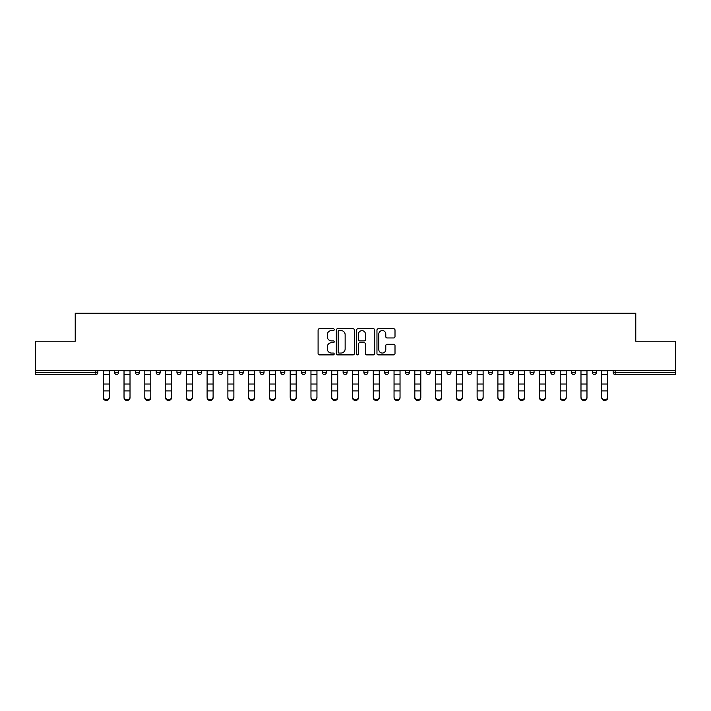 <?xml version="1.0" encoding="UTF-8"?>
<svg xmlns="http://www.w3.org/2000/svg" width="711" height="711" viewBox="0 0 711 711"><rect width="100%" height="100%" fill="white"/><g stroke="black" fill="none" stroke-linecap="round" stroke-linejoin="round"><path stroke-width="1.07" d="M334.197 329.655A0.915 0.915 0 0 0 333.281 328.74L319.399 328.74A1.306 1.306 0 0 0 318.093 330.055L318.093 353.571A1.306 1.306 0 0 0 319.399 354.887L333.281 354.887A0.915 0.915 0 0 0 334.197 353.971A0.915 0.915 0 0 0 333.281 353.056L331.486 353.056A4.186 4.186 0 0 1 327.3 348.87L327.3 346.906A4.186 4.186 0 0 1 331.486 342.729L333.281 342.729A0.915 0.915 0 0 0 334.197 341.813A0.915 0.915 0 0 0 333.281 340.898L331.486 340.898A4.186 4.186 0 0 1 327.3 336.712L327.3 334.757A4.186 4.186 0 0 1 331.486 330.571L333.281 330.571A0.915 0.915 0 0 0 334.197 329.655M393.698 337.956A1.306 1.306 0 0 0 395.005 336.65L395.005 330.055A1.306 1.306 0 0 0 393.698 328.74L378.27 328.74A1.306 1.306 0 0 0 376.963 330.055L376.963 353.571A1.306 1.306 0 0 0 378.27 354.887L393.698 354.887A1.306 1.306 0 0 0 395.005 353.571L395.005 345.599A1.306 1.306 0 0 0 393.698 344.293L387.095 344.293A1.306 1.306 0 0 0 385.789 345.599L385.789 349.554A3.493 3.493 0 0 1 382.296 353.056A3.493 3.493 0 0 1 378.794 349.554L378.794 334.072A3.493 3.493 0 0 1 382.296 330.571A3.493 3.493 0 0 1 385.789 334.072L385.789 336.65A1.306 1.306 0 0 0 387.095 337.956L393.698 337.956M35.55 370.369L35.55 341.218L75.224 341.218L75.224 313.258L635.776 313.258L635.776 341.218L675.45 341.218L675.45 370.369L35.55 370.369L35.55 372.502L95.869 372.502L95.869 370.369M354.354 330.055A1.306 1.306 0 0 0 353.047 328.74L337.627 328.74A1.306 1.306 0 0 0 336.321 330.055L336.321 353.571A1.306 1.306 0 0 0 337.627 354.887L353.047 354.887A1.306 1.306 0 0 0 354.354 353.571L354.354 330.055M357.953 328.74L373.373 328.74A1.306 1.306 0 0 1 374.679 330.055L374.679 353.571A1.306 1.306 0 0 1 373.373 354.887L366.769 354.887A1.306 1.306 0 0 1 365.463 353.571L365.463 344.035A1.306 1.306 0 0 0 364.156 342.729L359.784 342.729A1.306 1.306 0 0 0 358.477 344.035L358.477 353.971A0.915 0.915 0 0 1 357.562 354.887A0.915 0.915 0 0 1 356.646 353.971L356.646 330.055A1.306 1.306 0 0 1 357.953 328.74M95.869 374.501A2 2 0 0 0 97.86 372.502L95.869 372.502L95.869 374.501A2 2 0 0 0 97.86 372.502L97.86 370.369L97.86 372.502A2 2 0 0 1 95.869 374.501L35.55 374.501L35.55 372.502M675.45 370.369L675.45 374.501L615.131 374.501A2 2 0 0 1 613.14 372.502L613.14 370.369M114.64 370.369L114.64 372.502L114.64 370.369M116.64 374.501A2 2 0 0 1 114.64 372.502A2 2 0 0 0 116.64 374.501A2 2 0 0 0 118.63 372.502L118.63 370.369L118.63 372.502A2 2 0 0 1 116.64 374.501A2 2 0 0 1 114.64 372.502L118.63 372.502A2 2 0 0 1 116.64 374.501M135.41 370.369L135.41 372.502L135.41 370.369M139.4 370.369L139.4 372.502L139.4 370.369M156.18 370.369L156.18 372.502L156.18 370.369M160.171 370.369L160.171 372.502A2 2 0 0 1 158.18 374.501A2 2 0 0 1 156.18 372.502A2 2 0 0 0 158.18 374.501A2 2 0 0 0 160.171 372.502A2 2 0 0 1 158.18 374.501A2 2 0 0 1 156.18 372.502L160.171 372.502M176.95 370.369L176.95 372.502L176.95 370.369M180.95 370.369L180.95 372.502L180.95 370.369M197.72 370.369L197.72 372.502L197.72 370.369M201.72 370.369L201.72 372.502L201.72 370.369M222.49 370.369L222.49 372.502L218.49 372.502A2 2 0 0 0 220.49 374.501A2 2 0 0 1 218.49 372.502L218.49 370.369M239.26 370.369L239.26 372.502L239.26 370.369M243.26 370.369L243.26 372.502L243.26 370.369M260.03 370.369L260.03 372.502L260.03 370.369M264.03 370.369L264.03 372.502L264.03 370.369M280.809 370.369L280.809 372.502L280.809 370.369M284.8 370.369L284.8 372.502A2 2 0 0 1 282.8 374.501A2 2 0 0 1 280.809 372.502L284.8 372.502A2 2 0 0 1 282.8 374.501M301.58 370.369L301.58 372.502L301.58 370.369M305.57 370.369L305.57 372.502L305.57 370.369M322.35 370.369L322.35 372.502L322.35 370.369M326.34 370.369L326.34 372.502A2 2 0 0 1 324.34 374.501A2 2 0 0 1 322.35 372.502L326.34 372.502A2 2 0 0 1 324.34 374.501M343.12 370.369L343.12 372.502L343.12 370.369M347.11 370.369L347.11 372.502L347.11 370.369M363.89 370.369L363.89 372.502L363.89 370.369M367.88 370.369L367.88 372.502L367.88 370.369M388.65 370.369L388.65 372.502A2 2 0 0 1 386.66 374.501A2 2 0 0 1 384.66 372.502L384.66 370.369M409.42 370.369L409.42 372.502A2 2 0 0 1 407.43 374.501A2 2 0 0 1 405.43 372.502L405.43 370.369M430.191 370.369L430.191 372.502A2 2 0 0 1 428.2 374.501A2 2 0 0 1 426.2 372.502L426.2 370.369M450.97 370.369L450.97 372.502A2 2 0 0 1 448.97 374.501A2 2 0 0 1 446.97 372.502L446.97 370.369M469.74 374.501A2 2 0 0 0 471.74 372.502L471.74 370.369L471.74 372.502A2 2 0 0 1 469.74 374.501A2 2 0 0 1 467.74 372.502L467.74 370.369M492.51 370.369L492.51 372.502A2 2 0 0 1 490.51 374.501A2 2 0 0 1 488.51 372.502L488.51 370.369M509.28 370.369L509.28 372.502L509.28 370.369M513.28 370.369L513.28 372.502A2 2 0 0 1 511.28 374.501A2 2 0 0 1 509.28 372.502L513.28 372.502A2 2 0 0 1 511.28 374.501M532.05 374.501A2 2 0 0 0 534.05 372.502L534.05 370.369L534.05 372.502A2 2 0 0 1 532.05 374.501A2 2 0 0 1 530.051 372.502L530.051 370.369M550.829 370.369L550.829 372.502L550.829 370.369M554.82 370.369L554.82 372.502A2 2 0 0 1 552.82 374.501A2 2 0 0 1 550.829 372.502L554.82 372.502A2 2 0 0 1 552.82 374.501A2 2 0 0 0 554.82 372.502M571.6 372.502A2 2 0 0 0 573.59 374.501A2 2 0 0 0 575.59 372.502L575.59 370.369L575.59 372.502L571.6 372.502A2 2 0 0 0 573.59 374.501A2 2 0 0 1 571.6 372.502L571.6 370.369M592.37 370.369L592.37 372.502L592.37 370.369M596.36 370.369L596.36 372.502L596.36 370.369M137.41 374.501A2 2 0 0 1 135.41 372.502A2 2 0 0 0 137.41 374.501A2 2 0 0 0 139.4 372.502A2 2 0 0 1 137.41 374.501A2 2 0 0 1 135.41 372.502L139.4 372.502A2 2 0 0 1 137.41 374.501M178.95 374.501A2 2 0 0 1 176.95 372.502A2 2 0 0 0 178.95 374.501A2 2 0 0 0 180.95 372.502A2 2 0 0 1 178.95 374.501A2 2 0 0 1 176.95 372.502L180.95 372.502A2 2 0 0 1 178.95 374.501M199.72 374.501A2 2 0 0 1 197.72 372.502A2 2 0 0 0 199.72 374.501A2 2 0 0 0 201.72 372.502A2 2 0 0 1 199.72 374.501A2 2 0 0 1 197.72 372.502L201.72 372.502A2 2 0 0 1 199.72 374.501M220.49 374.501A2 2 0 0 0 222.49 372.502A2 2 0 0 1 220.49 374.501A2 2 0 0 1 218.49 372.502M241.26 374.501A2 2 0 0 1 239.26 372.502A2 2 0 0 0 241.26 374.501A2 2 0 0 0 243.26 372.502A2 2 0 0 1 241.26 374.501A2 2 0 0 1 239.26 372.502L243.26 372.502A2 2 0 0 1 241.26 374.501M262.03 374.501A2 2 0 0 1 260.03 372.502L264.03 372.502A2 2 0 0 1 262.03 374.501A2 2 0 0 0 264.03 372.502M303.57 374.501A2 2 0 0 1 301.58 372.502A2 2 0 0 0 303.57 374.501A2 2 0 0 0 305.57 372.502A2 2 0 0 1 303.57 374.501A2 2 0 0 1 301.58 372.502L305.57 372.502M345.111 374.501A2 2 0 0 1 343.12 372.502L347.11 372.502A2 2 0 0 1 345.111 374.501A2 2 0 0 0 347.11 372.502M365.889 374.501A2 2 0 0 1 363.89 372.502A2 2 0 0 0 365.889 374.501A2 2 0 0 0 367.88 372.502A2 2 0 0 1 365.889 374.501A2 2 0 0 1 363.89 372.502L367.88 372.502A2 2 0 0 1 365.889 374.501M594.36 374.501A2 2 0 0 1 592.37 372.502L596.36 372.502A2 2 0 0 1 594.36 374.501A2 2 0 0 0 596.36 372.502A2 2 0 0 1 594.36 374.501M339.067 330.571A0.915 0.915 0 0 0 338.152 331.486L338.152 352.141A0.915 0.915 0 0 0 339.067 353.056L340.96 353.056A4.186 4.186 0 0 0 345.146 348.87L345.146 334.757A4.186 4.186 0 0 0 340.96 330.571L339.067 330.571M365.463 334.134A3.493 3.493 0 0 0 361.97 330.642A3.493 3.493 0 0 0 358.477 334.134L358.477 339.591A1.306 1.306 0 0 0 359.784 340.898L364.156 340.898A1.306 1.306 0 0 0 365.463 339.591L365.463 334.134M103.255 391.637L103.255 397.022A2.995 2.72 0 0 0 109.245 397.022L109.245 397.742A2.995 2.72 180 0 1 103.255 397.742M109.245 391.637L109.245 397.742M109.245 397.022L109.245 370.369M103.255 397.022L103.255 370.369M124.025 391.637L124.025 397.022A2.995 2.72 0 0 0 130.015 397.022L130.015 397.742A2.995 2.72 180 0 1 124.025 397.742M130.015 391.637L130.015 397.742M144.795 391.637L144.795 397.022A2.995 2.72 0 0 0 150.785 397.022L150.785 397.742A2.995 2.72 180 0 1 144.795 397.742M150.785 391.637L150.785 397.742M165.565 391.637L165.565 397.022A2.995 2.72 0 0 0 171.555 397.022L171.555 397.742A2.995 2.72 180 0 1 165.565 397.742M171.555 391.637L171.555 397.742M186.335 391.637L186.335 397.022A2.995 2.72 0 0 0 192.326 397.022L192.326 397.742A2.995 2.72 180 0 1 186.335 397.742M192.326 391.637L192.326 397.742M207.105 391.637L207.105 397.022A2.995 2.72 0 0 0 213.104 397.022L213.104 397.742A2.995 2.72 180 0 1 210.101 400.462A2.995 2.72 180 0 1 207.105 397.742M213.104 391.637L213.104 397.742M130.015 397.022L130.015 370.369M124.025 397.022L124.025 370.369M150.785 397.022L150.785 370.369M144.795 397.022L144.795 370.369M171.555 397.022L171.555 370.369M165.565 397.022L165.565 370.369M192.326 397.022L192.326 370.369M186.335 397.022L186.335 370.369M213.104 397.022L213.104 370.369M207.105 397.022L207.105 370.369M227.875 391.637L227.875 397.022A2.995 2.72 0 0 0 233.875 397.022L233.875 397.742A2.995 2.72 180 0 1 230.879 400.462A2.995 2.72 180 0 1 227.875 397.742M233.875 391.637L233.875 397.742M233.875 397.022L233.875 370.369M227.875 397.022L227.875 370.369M248.654 391.637L248.654 397.022A2.995 2.72 0 0 0 254.645 397.022L254.645 397.742A2.995 2.72 180 0 1 248.654 397.742M254.645 391.637L254.645 397.742M254.645 397.022L254.645 370.369M248.654 397.022L248.654 370.369M269.425 391.637L269.425 397.022A2.995 2.72 0 0 0 275.415 397.022L275.415 397.742A2.995 2.72 180 0 1 269.425 397.742M275.415 391.637L275.415 397.742M275.415 397.022L275.415 370.369M269.425 397.022L269.425 370.369M290.195 391.637L290.195 397.022A2.995 2.72 0 0 0 296.185 397.022L296.185 397.742A2.995 2.72 180 0 1 290.195 397.742M296.185 391.637L296.185 397.742M296.185 397.022L296.185 370.369M290.195 397.022L290.195 370.369M310.965 391.637L310.965 397.022A2.995 2.72 0 0 0 316.955 397.022L316.955 397.742A2.995 2.72 180 0 1 310.965 397.742M316.955 391.637L316.955 397.742M316.955 397.022L316.955 370.369M310.965 397.022L310.965 370.369M331.735 391.637L331.735 397.022A2.995 2.72 0 0 0 337.725 397.022L337.725 397.742A2.995 2.72 180 0 1 331.735 397.742M337.725 391.637L337.725 397.742M337.725 397.022L337.725 370.369M331.735 397.022L331.735 370.369M352.505 391.637L352.505 397.022A2.995 2.72 0 0 0 358.495 397.022L358.495 397.742A2.995 2.72 180 0 1 352.505 397.742M358.495 391.637L358.495 397.742M358.495 397.022L358.495 370.369M352.505 397.022L352.505 370.369M373.275 391.637L373.275 397.022A2.995 2.72 0 0 0 379.265 397.022L379.265 397.742A2.995 2.72 180 0 1 373.275 397.742M379.265 391.637L379.265 397.742M379.265 397.022L379.265 370.369M373.275 397.022L373.275 370.369M394.045 391.637L394.045 397.022A2.995 2.72 0 0 0 400.035 397.022L400.035 397.742A2.995 2.72 180 0 1 394.045 397.742M400.035 391.637L400.035 397.742M400.035 397.022L400.035 370.369M394.045 397.022L394.045 370.369M414.815 391.637L414.815 397.022A2.995 2.72 0 0 0 420.805 397.022L420.805 397.742A2.995 2.72 180 0 1 414.815 397.742M420.805 391.637L420.805 397.742M420.805 397.022L420.805 370.369M414.815 397.022L414.815 370.369M435.585 391.637L435.585 397.022A2.995 2.72 0 0 0 441.575 397.022L441.575 397.742A2.995 2.72 180 0 1 435.585 397.742M441.575 391.637L441.575 397.742M441.575 397.022L441.575 370.369M435.585 397.022L435.585 370.369M456.355 391.637L456.355 397.022A2.995 2.72 0 0 0 462.346 397.022L462.346 397.742A2.995 2.72 180 0 1 456.355 397.742M462.346 391.637L462.346 397.742M462.346 397.022L462.346 370.369M456.355 397.022L456.355 370.369M477.125 391.637L477.125 397.022A2.995 2.72 0 0 0 483.125 397.022L483.125 397.742A2.995 2.72 180 0 1 480.121 400.462A2.995 2.72 180 0 1 477.125 397.742M483.125 391.637L483.125 397.742M483.125 397.022L483.125 370.369M477.125 397.022L477.125 370.369M497.896 391.637L497.896 397.022A2.995 2.72 0 0 0 503.895 397.022L503.895 397.742A2.995 2.72 180 0 1 500.9 400.462A2.995 2.72 180 0 1 497.896 397.742M503.895 391.637L503.895 397.742M503.895 397.022L503.895 370.369M497.896 397.022L497.896 370.369M518.675 391.637L518.675 397.022A2.995 2.72 0 0 0 524.665 397.022L524.665 397.742A2.995 2.72 180 0 1 518.675 397.742M524.665 391.637L524.665 397.742M524.665 397.022L524.665 370.369M518.675 397.022L518.675 370.369M539.445 391.637L539.445 397.022A2.995 2.72 0 0 0 545.435 397.022L545.435 397.742A2.995 2.72 180 0 1 539.445 397.742M545.435 391.637L545.435 397.742M545.435 397.022L545.435 370.369M539.445 397.022L539.445 370.369M560.215 391.637L560.215 397.022A2.995 2.72 0 0 0 566.205 397.022L566.205 397.742A2.995 2.72 180 0 1 560.215 397.742M566.205 391.637L566.205 397.742M566.205 397.022L566.205 370.369M560.215 397.022L560.215 370.369M580.985 391.637L580.985 397.022A2.995 2.72 0 0 0 586.975 397.022L586.975 397.742A2.995 2.72 180 0 1 580.985 397.742M586.975 391.637L586.975 397.742M586.975 397.022L586.975 370.369M580.985 397.022L580.985 370.369M601.755 391.637L601.755 397.022A2.995 2.72 0 0 0 607.745 397.022L607.745 397.742A2.995 2.72 180 0 1 601.755 397.742M607.745 391.637L607.745 397.742M607.745 397.022L607.745 370.369M601.755 397.022L601.755 370.369M615.131 370.369L615.131 372.502L675.45 372.502M613.14 372.502L615.131 372.502L615.131 374.501M386.66 374.501A2 2 0 0 0 388.65 372.502L384.66 372.502M407.43 374.501A2 2 0 0 0 409.42 372.502L405.43 372.502M428.2 374.501A2 2 0 0 0 430.191 372.502L426.2 372.502M448.97 374.501A2 2 0 0 0 450.97 372.502L446.97 372.502M471.74 372.502L467.74 372.502M490.51 374.501A2 2 0 0 0 492.51 372.502L488.51 372.502M534.05 372.502L530.051 372.502M573.59 374.501A2 2 0 0 0 575.59 372.502M103.255 384.029L109.245 384.029M103.255 390.908L109.245 390.908M103.255 374.501L109.245 374.501M103.255 370.778L109.245 370.778M124.025 384.029L130.015 384.029M124.025 390.908L130.015 390.908M124.025 374.501L130.015 374.501M124.025 370.778L130.015 370.778M144.795 384.029L150.785 384.029M144.795 390.908L150.785 390.908M144.795 374.501L150.785 374.501M144.795 370.778L150.785 370.778M165.565 384.029L171.555 384.029M165.565 390.908L171.555 390.908M165.565 374.501L171.555 374.501M165.565 370.778L171.555 370.778M186.335 384.029L192.326 384.029M186.335 390.908L192.326 390.908M186.335 374.501L192.326 374.501M186.335 370.778L192.326 370.778M207.105 384.029L213.104 384.029M207.105 390.908L213.104 390.908M207.105 374.501L213.104 374.501M207.105 370.778L213.104 370.778M227.875 384.029L233.875 384.029M227.875 390.908L233.875 390.908M227.875 374.501L233.875 374.501M227.875 370.778L233.875 370.778M248.654 384.029L254.645 384.029M248.654 390.908L254.645 390.908M248.654 374.501L254.645 374.501M248.654 370.778L254.645 370.778M269.425 384.029L275.415 384.029M269.425 390.908L275.415 390.908M269.425 374.501L275.415 374.501M269.425 370.778L275.415 370.778M290.195 384.029L296.185 384.029M290.195 390.908L296.185 390.908M290.195 374.501L296.185 374.501M290.195 370.778L296.185 370.778M310.965 384.029L316.955 384.029M310.965 390.908L316.955 390.908M310.965 374.501L316.955 374.501M310.965 370.778L316.955 370.778M331.735 384.029L337.725 384.029M331.735 390.908L337.725 390.908M331.735 374.501L337.725 374.501M331.735 370.778L337.725 370.778M352.505 384.029L358.495 384.029M352.505 390.908L358.495 390.908M352.505 374.501L358.495 374.501M352.505 370.778L358.495 370.778M373.275 384.029L379.265 384.029M373.275 390.908L379.265 390.908M373.275 374.501L379.265 374.501M373.275 370.778L379.265 370.778M394.045 384.029L400.035 384.029M394.045 390.908L400.035 390.908M394.045 374.501L400.035 374.501M394.045 370.778L400.035 370.778M414.815 384.029L420.805 384.029M414.815 390.908L420.805 390.908M414.815 374.501L420.805 374.501M414.815 370.778L420.805 370.778M435.585 384.029L441.575 384.029M435.585 390.908L441.575 390.908M435.585 374.501L441.575 374.501M435.585 370.778L441.575 370.778M456.355 384.029L462.346 384.029M456.355 390.908L462.346 390.908M456.355 374.501L462.346 374.501M456.355 370.778L462.346 370.778M477.125 384.029L483.125 384.029M477.125 390.908L483.125 390.908M477.125 374.501L483.125 374.501M477.125 370.778L483.125 370.778M497.896 384.029L503.895 384.029M497.896 390.908L503.895 390.908M497.896 374.501L503.895 374.501M497.896 370.778L503.895 370.778M518.675 384.029L524.665 384.029M518.675 390.908L524.665 390.908M518.675 374.501L524.665 374.501M518.675 370.778L524.665 370.778M539.445 384.029L545.435 384.029M539.445 390.908L545.435 390.908M539.445 374.501L545.435 374.501M539.445 370.778L545.435 370.778M560.215 384.029L566.205 384.029M560.215 390.908L566.205 390.908M560.215 374.501L566.205 374.501M560.215 370.778L566.205 370.778M580.985 384.029L586.975 384.029M580.985 390.908L586.975 390.908M580.985 374.501L586.975 374.501M580.985 370.778L586.975 370.778M601.755 384.029L607.745 384.029M601.755 390.908L607.745 390.908M601.755 374.501L607.745 374.501M601.755 370.778L607.745 370.778"/></g></svg>
